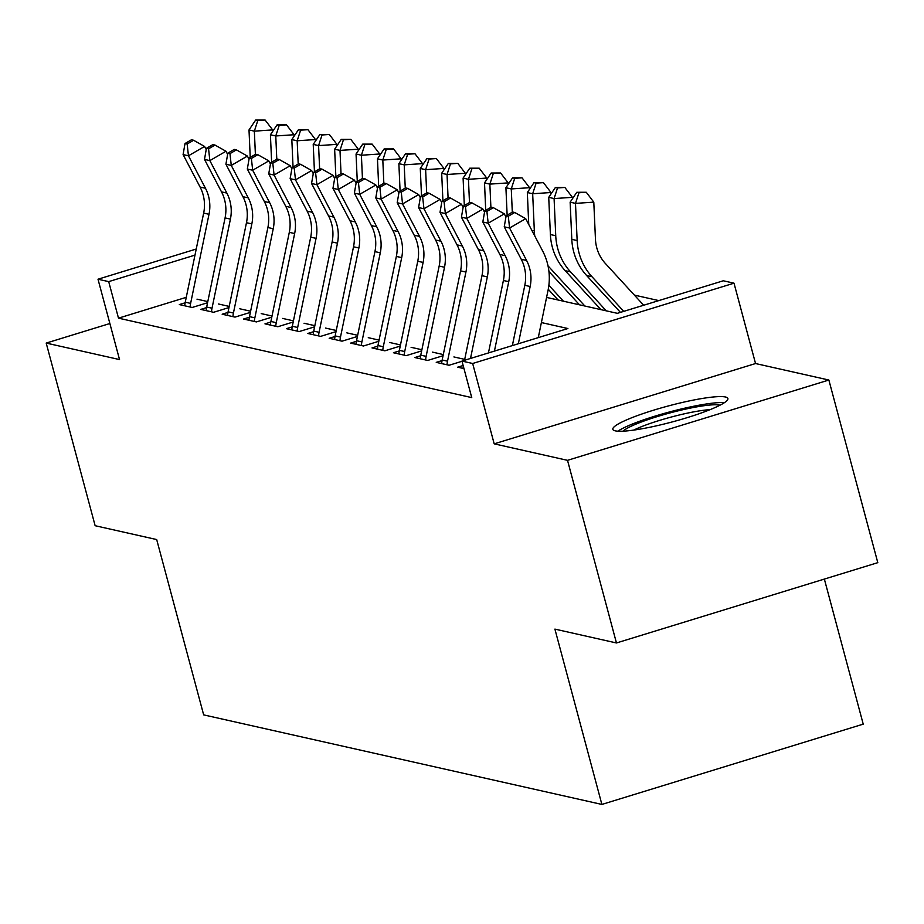 <?xml version="1.0" encoding="UTF-8"?>
<svg xmlns="http://www.w3.org/2000/svg" width="924" height="924" viewBox="0 0 924 924"><rect width="100%" height="100%" fill="white"/><g stroke="black" fill="none" stroke-linecap="round" stroke-linejoin="round"><path stroke-width="1.39" d="M725.456 396.997A59.563 8.224 -15 0 0 660.868 408.027A59.563 8.224 -15 0 0 612.831 429.337A59.563 8.224 -15 0 0 615.269 430.85A59.563 8.224 -15 0 0 679.856 419.819A59.563 8.224 -15 0 0 727.893 398.51A59.563 8.224 -15 0 0 725.456 396.997M546.581 297.413L617.347 313.328L723.307 280.781L734.003 283.183L472.661 363.49L461.954 361.076L567.902 328.528L541.383 322.557M755.543 363.536L494.19 443.843L567.521 460.337L616.458 642.965L877.8 562.658L828.863 380.03L755.543 363.536L734.003 283.183M824.358 579.082L863.224 724.139L601.882 804.434L203.661 714.876L156.687 539.558L95.137 525.71L46.2 343.081L119.531 359.575L98.002 279.221L196.234 249.03M658.8 300.6L634.384 295.103M567.521 460.337L828.863 380.03M109.864 323.527L46.2 343.081M463.143 365.5L457.657 367.186L463.975 368.607M442.065 360.579L436.243 362.37L449.087 365.257L462.012 361.284M420.651 355.763L414.83 357.553L427.685 360.441L443.058 355.717M399.237 350.947L393.428 352.737L406.271 355.624L421.644 350.901M377.835 346.13L372.014 347.921L384.858 350.808L400.242 346.084M356.421 341.314L350.612 343.104L363.455 345.992L378.828 341.268M335.019 336.509L329.198 338.288L342.042 341.175L357.426 336.452M313.606 331.693L307.784 333.472L320.64 336.371L336.013 331.635M292.192 326.877L286.382 328.667L299.226 331.554L314.599 326.83M270.79 322.06L264.969 323.85L277.812 326.738L293.197 322.014M249.376 317.244L243.555 319.034L256.41 321.922L271.783 317.198M227.962 312.428L222.153 314.218L234.996 317.105L250.369 312.381M206.56 307.611L200.739 309.401L213.583 312.289L228.967 307.565M186.267 297.332L118.491 318.156L471.748 397.609L461.954 361.076M185.147 302.795L179.337 304.585L192.18 307.473L207.553 302.749M207.796 301.594L196.985 299.157M229.198 306.41L218.399 303.973M250.612 311.215L239.813 308.789M272.026 316.031L261.215 313.606M293.428 320.847L282.628 318.422M314.841 325.664L304.042 323.238M336.255 330.48L325.444 328.055M357.657 335.297L346.858 332.871M379.071 340.113L368.26 337.676M400.485 344.929L389.674 342.492M421.887 349.746L411.088 347.308M443.301 354.562L432.49 352.125M464.703 359.367L453.903 356.941M494.19 443.843L472.661 363.49M118.491 318.156L108.697 281.624L98.002 279.221M616.458 642.965L554.908 629.117L601.882 804.434M194.987 255.116L108.697 281.624M184.765 305.809A26.727 25.595 -77.3 0 1 185.262 302.194L203.661 213.086A38.184 36.567 102.7 0 0 200.092 187.052L183.091 154.585L188.45 155.798L187.156 143.994L193.613 140.263L191.464 139.778L185.019 143.52L187.156 143.994M190.113 307.011A26.727 25.595 -77.3 0 1 190.621 303.395L209.009 214.287A38.184 36.567 102.7 0 0 205.451 188.253L188.45 155.798L204.574 146.442L206.214 149.572M204.574 146.442L193.613 140.263M185.019 143.52L183.091 154.585M272.719 131.323L272.661 129.914L254.354 131.15L255.394 154.4M257.796 120.536L265.119 120.039L255.659 120.051L257.796 120.536L254.354 131.15L249.006 129.949L250.231 157.392M249.006 129.949L255.659 120.051M265.119 120.039L272.661 129.914M623.03 431.185A51.548 7.115 165 0 1 635.573 424.278A51.548 7.115 165 0 1 683.91 409.482A51.548 7.115 165 0 1 719.981 405.209M710.163 409.621A47.725 6.584 -15 0 0 639.246 427.593A47.725 6.584 -15 0 0 633.749 430.099M724.451 402.633A59.182 8.166 -15 0 0 630.191 424.948A59.182 8.166 -15 0 0 617.867 431.196M206.179 310.626A26.727 25.595 -77.3 0 1 206.676 307.011L225.075 217.902A38.184 36.567 102.7 0 0 221.506 191.869L204.504 159.402L209.852 160.614L208.57 148.81L215.015 145.068L212.878 144.594L206.422 148.325L208.57 148.81M211.527 311.827A26.727 25.595 -77.3 0 1 212.023 308.212L230.423 219.103A38.184 36.567 102.7 0 0 226.854 193.07L209.852 160.614L225.987 151.259L227.616 154.389M225.987 151.259L215.015 145.068M206.422 148.325L204.504 159.402M227.581 315.442A26.727 25.595 -77.3 0 1 228.089 311.827L246.477 222.707A38.184 36.567 102.7 0 0 242.92 196.685L225.918 164.218L231.266 165.431L229.972 153.627L236.428 149.884L234.292 149.411L227.835 153.141L229.972 153.627M232.94 316.643A26.727 25.595 -77.3 0 1 233.437 313.028L251.836 223.92A38.184 36.567 102.7 0 0 248.267 197.886L231.266 165.431L247.389 156.075L249.03 159.205M247.389 156.075L236.428 149.884M227.835 153.141L225.918 164.218M248.995 320.258A26.727 25.595 -77.3 0 1 249.492 316.643L267.891 227.523A38.184 36.567 102.7 0 0 264.322 201.49L247.32 169.034L252.679 170.235L251.386 158.443L257.842 154.701L255.694 154.227L249.249 157.958L251.386 158.443M254.343 321.46A26.727 25.595 -77.3 0 1 254.851 317.844L273.238 228.736A38.184 36.567 102.7 0 0 269.681 202.703L252.679 170.235L268.803 160.892L270.443 164.01M268.803 160.892L257.842 154.701M249.249 157.958L247.32 169.034M270.397 325.063A26.727 25.595 -77.3 0 1 270.905 321.46L289.304 232.34A38.184 36.567 102.7 0 0 285.735 206.306L268.734 173.851L274.082 175.052L272.799 163.259L279.244 159.517L277.108 159.032L270.651 162.774L272.799 163.259M275.756 326.276A26.727 25.595 -77.3 0 1 276.253 322.661L294.652 233.541A38.184 36.567 102.7 0 0 291.083 207.519L274.082 175.052L290.217 165.708L291.845 168.826M290.217 165.708L279.244 159.517M270.651 162.774L268.734 173.851M294.132 136.14L294.063 134.731L275.768 135.967L276.796 159.217M279.21 125.352L286.532 124.855L277.073 124.867L279.21 125.352L275.768 135.967L270.409 134.765L271.633 162.208M270.409 134.765L277.073 124.867M286.532 124.855L294.063 134.731M315.534 140.956L315.477 139.547L297.17 140.783L298.209 164.033M300.623 130.168L307.935 129.672L298.475 129.683L300.623 130.168L297.17 140.783L291.822 139.582L293.047 167.025M291.822 139.582L298.475 129.683M307.935 129.672L315.477 139.547M336.948 145.773L336.89 144.363L318.584 145.599L319.623 168.849M322.026 134.985L329.348 134.488L319.889 134.5L322.026 134.985L318.584 145.599L313.224 144.398L314.449 171.841M313.224 144.398L319.889 134.5M329.348 134.488L336.89 144.363M358.362 150.589L358.293 149.18L339.997 150.416L341.025 173.666M343.439 139.79L350.762 139.305L341.291 139.316L343.439 139.79L339.997 150.416L334.638 149.203L335.862 176.657M334.638 149.203L341.291 139.316M350.762 139.305L358.293 149.18M291.811 329.88A26.727 25.595 -77.3 0 1 292.319 326.264L310.707 237.156A38.184 36.567 102.7 0 0 307.138 211.122L290.136 178.667L295.495 179.868L294.202 168.076L300.658 164.333L298.521 163.848L292.065 167.59L294.202 168.076M297.158 331.092A26.727 25.595 -77.3 0 1 297.667 327.477L316.066 238.357A38.184 36.567 102.7 0 0 312.497 212.324L295.495 179.868L311.619 170.524L313.259 173.643M311.619 170.524L300.658 164.333M292.065 167.59L290.136 178.667M379.764 155.405L379.706 153.996L361.399 155.232L362.439 178.471M364.841 144.606L372.164 144.121L362.705 144.132L364.841 144.606L361.399 155.232L356.052 154.019L357.276 181.474M356.052 154.019L362.705 144.132M372.164 144.121L379.706 153.996M313.224 334.696A26.727 25.595 -77.3 0 1 313.721 331.081L332.12 241.972A38.184 36.567 102.7 0 0 328.551 215.939L311.55 183.483L316.909 184.685L315.615 172.892L322.072 169.15L319.923 168.665L313.479 172.407L315.615 172.892M318.572 335.897A26.727 25.595 -77.3 0 1 319.08 332.293L337.468 243.174A38.184 36.567 102.7 0 0 333.899 217.14L316.909 184.685L333.033 175.341L334.673 178.459M333.033 175.341L322.072 169.15M313.479 172.407L311.55 183.483M401.178 160.222L401.12 158.812L382.813 160.048L383.841 183.287M386.255 149.422L393.578 148.937L384.118 148.949L386.255 149.422L382.813 160.048L377.454 158.836L378.678 186.278M377.454 158.836L384.118 148.949M393.578 148.937L401.12 158.812M334.627 339.512A26.727 25.595 -77.3 0 1 335.135 335.897L353.522 246.789A38.184 36.567 102.7 0 0 349.965 220.755L332.963 188.3L338.311 189.501L337.029 177.708L343.474 173.966L341.337 173.481L334.881 177.223L337.029 177.708M339.986 340.713A26.727 25.595 -77.3 0 1 340.482 337.098L358.882 247.99A38.184 36.567 102.7 0 0 355.313 221.956L338.311 189.501L354.446 180.157L356.075 183.275M354.446 180.157L343.474 173.966M334.881 177.223L332.963 188.3M422.591 165.038L422.522 163.629L404.215 164.853L405.255 188.103M407.669 154.239L414.992 153.754L405.521 153.754L407.669 154.239L404.215 164.853L398.868 163.652L400.092 191.095M398.868 163.652L405.521 153.754M414.992 153.754L422.522 163.629M356.04 344.329A26.727 25.595 -77.3 0 1 356.537 340.713L374.936 251.605A38.184 36.567 102.7 0 0 371.367 225.572L354.366 193.116L359.725 194.317L358.431 182.513L364.888 178.782L362.739 178.297L356.294 182.04L358.431 182.513M361.388 345.53A26.727 25.595 -77.3 0 1 361.896 341.915L380.284 252.806A38.184 36.567 102.7 0 0 376.726 226.773L359.725 194.317L375.849 184.973L377.489 188.092M375.849 184.973L364.888 178.782M356.294 182.04L354.366 193.116M443.994 169.854L443.936 168.445L425.629 169.669L426.669 192.92M429.071 159.055L436.394 158.558L426.934 158.57L429.071 159.055L425.629 169.669L420.281 168.468L421.506 195.911M420.281 168.468L426.934 158.57M436.394 158.558L443.936 168.445M377.454 349.145A26.727 25.595 -77.3 0 1 377.951 345.53L396.35 256.422A38.184 36.567 102.7 0 0 392.781 230.388L375.779 197.932L381.127 199.134L379.845 187.329L386.29 183.599L384.153 183.114L377.708 186.856L379.845 187.329M382.802 350.346A26.727 25.595 -77.3 0 1 383.298 346.731L401.697 257.623A38.184 36.567 102.7 0 0 398.128 231.589L381.127 199.134L397.262 189.778L398.902 192.908M397.262 189.778L386.29 183.599M377.708 186.856L375.779 197.932M398.856 353.961A26.727 25.595 -77.3 0 1 399.364 350.346L417.752 261.238A38.184 36.567 102.7 0 0 414.195 235.204L397.193 202.737L402.541 203.95L401.259 192.146L407.703 188.404L405.567 187.93L399.11 191.672L401.259 192.146M404.215 355.163A26.727 25.595 -77.3 0 1 404.712 351.547L423.111 262.439A38.184 36.567 102.7 0 0 419.542 236.405L402.541 203.95L418.676 194.594L420.304 197.724M418.676 194.594L407.703 188.404M399.11 191.672L397.193 202.737M420.27 358.778A26.727 25.595 -77.3 0 1 420.767 355.163L439.166 266.054A38.184 36.567 102.7 0 0 435.597 240.021L418.595 207.553L423.954 208.766L422.661 196.962L429.117 193.22L426.969 192.746L420.524 196.477L422.661 196.962M425.618 359.979A26.727 25.595 -77.3 0 1 426.126 356.364L444.513 267.255A38.184 36.567 102.7 0 0 440.956 241.222L423.954 208.766L440.078 199.411L441.718 202.541M440.078 199.411L429.117 193.22M420.524 196.477L418.595 207.553M441.672 363.594A26.727 25.595 -77.3 0 1 442.18 359.979L460.579 270.859A38.184 36.567 102.7 0 0 457.01 244.837L440.009 212.37L445.356 213.571L444.074 201.778L450.519 198.036L448.383 197.563L441.926 201.293L444.074 201.778M447.031 364.795A26.727 25.595 -77.3 0 1 447.528 361.18L465.927 272.072A38.184 36.567 102.7 0 0 462.358 246.038L445.356 213.571L461.492 204.227L463.12 207.346M461.492 204.227L450.519 198.036M441.926 201.293L440.009 212.37M464.518 360.291L481.982 275.675A38.184 36.567 102.7 0 0 478.413 249.642L461.423 217.186L466.77 218.387L465.477 206.595L471.933 202.853L469.796 202.368L463.34 206.11L465.477 206.595M470.501 358.454L487.341 276.888A38.184 36.567 102.7 0 0 483.772 250.854L466.77 218.387L482.894 209.043L484.534 212.162M463.086 368.41A26.727 25.595 -77.3 0 1 463.328 366.216M482.894 209.043L471.933 202.853M463.34 206.11L461.423 217.186M488.438 352.945L503.395 280.492A38.184 36.567 102.7 0 0 499.826 254.458L482.825 222.003L488.184 223.204L486.89 211.411L493.347 207.669L491.198 207.184L484.753 210.926L486.89 211.411M494.421 351.108L508.743 281.693A38.184 36.567 102.7 0 0 505.174 255.671L488.184 223.204L504.308 213.86L505.948 216.978M504.308 213.86L493.347 207.669M484.753 210.926L482.825 222.003M512.358 345.588L524.809 285.308A38.184 36.567 102.7 0 0 521.24 259.274L504.238 226.819L509.586 228.02L508.304 216.228L514.749 212.485L512.612 212L506.156 215.742L508.304 216.228M518.341 343.751L530.157 286.509A38.184 36.567 102.7 0 0 526.588 260.476L509.586 228.02L525.721 218.676L542.723 251.132A57.265 54.851 -77.3 0 1 548.071 290.182L538.276 337.63M525.721 218.676L514.749 212.485M506.156 215.742L504.238 226.819M465.407 174.671L465.338 173.262L447.043 174.486L448.071 197.736M450.485 163.871L457.807 163.375L448.348 163.386L450.485 163.871L447.043 174.486L441.684 173.285L442.908 200.727M441.684 173.285L448.348 163.386M457.807 163.375L465.338 173.262M486.821 179.475L486.752 178.066L468.445 179.302L469.484 202.552M471.898 168.688L479.209 168.191L469.75 168.203L471.898 168.688L468.445 179.302L463.097 178.101L464.322 205.544M463.097 178.101L469.75 168.203M479.209 168.191L486.752 178.066M508.223 184.292L508.165 182.883L489.859 184.119L490.898 207.369M493.301 173.504L500.623 173.007L491.164 173.019L493.301 173.504L489.859 184.119L484.511 182.917L485.724 210.36M484.511 182.917L491.164 173.019M500.623 173.007L508.165 182.883M529.637 189.108L529.567 187.699L511.272 188.935L512.3 212.185M514.714 178.32L522.037 177.824L512.566 177.835L514.714 178.32L511.272 188.935L505.913 187.734L507.137 215.177M548.255 289.27L558.096 300.011M548.868 285.308L563.455 301.212M505.913 187.734L512.566 177.835M522.037 177.824L529.567 187.699M551.039 193.925L550.981 192.515L532.674 193.751L534.338 230.919A57.265 54.851 102.7 0 0 534.777 235.967M536.116 183.137L543.439 182.64L533.98 182.652L536.116 183.137L532.674 193.751L527.327 192.55L528.747 224.451M548.001 265.8A57.265 54.851 102.7 0 0 549.133 267.071L584.869 306.029M548.925 271.471L579.51 304.816M527.327 192.55L533.98 182.652M543.439 182.64L550.981 192.515M572.453 198.741L572.395 197.332L554.088 198.568L555.74 235.736A57.265 54.851 102.7 0 0 570.547 271.887L606.271 310.845M557.53 187.942L564.853 187.457L555.393 187.468L557.53 187.942L554.088 198.568L548.729 197.355L550.392 234.534A57.265 54.851 102.7 0 0 565.188 270.674L600.923 309.632M548.729 197.355L555.393 187.468M564.853 187.457L572.395 197.332M643.681 305.243L605.324 263.421A38.184 36.567 -77.3 0 1 595.46 239.316L593.797 202.148L575.49 203.384L577.154 240.552A57.265 54.851 102.7 0 0 591.949 276.692L623.746 311.365M578.944 192.758L586.266 192.273L576.795 192.284L578.944 192.758L575.49 203.384L570.143 202.171L571.806 239.351A57.265 54.851 102.7 0 0 586.601 275.491L620.431 312.381M570.143 202.171L576.795 192.284M586.266 192.273L593.797 202.148M203.661 213.086L209.009 214.287M200.092 187.052L205.451 188.253M185.262 302.194L190.621 303.395M225.075 217.902L230.423 219.103M221.506 191.869L226.854 193.07M206.676 307.011L212.023 308.212M246.477 222.707L251.836 223.92M242.92 196.685L248.267 197.886M228.089 311.827L233.437 313.028M267.891 227.523L273.238 228.736M264.322 201.49L269.681 202.703M249.492 316.643L254.851 317.844M289.304 232.34L294.652 233.541M285.735 206.306L291.083 207.519M270.905 321.46L276.253 322.661M310.707 237.156L316.066 238.357M307.138 211.122L312.497 212.324M292.319 326.264L297.667 327.477M332.12 241.972L337.468 243.174M328.551 215.939L333.899 217.14M313.721 331.081L319.08 332.293M353.522 246.789L358.882 247.99M349.965 220.755L355.313 221.956M335.135 335.897L340.482 337.098M374.936 251.605L380.284 252.806M371.367 225.572L376.726 226.773M356.537 340.713L361.896 341.915M396.35 256.422L401.697 257.623M392.781 230.388L398.128 231.589M377.951 345.53L383.298 346.731M417.752 261.238L423.111 262.439M414.195 235.204L419.542 236.405M399.364 350.346L404.712 351.547M439.166 266.054L444.513 267.255M435.597 240.021L440.956 241.222M420.767 355.163L426.126 356.364M460.579 270.859L465.927 272.072M457.01 244.837L462.358 246.038M442.18 359.979L447.528 361.18M481.982 275.675L487.341 276.888M478.413 249.642L483.772 250.854M503.395 280.492L508.743 281.693M499.826 254.458L505.174 255.671M524.809 285.308L530.157 286.509M521.24 259.274L526.588 260.476M534.338 230.919L531.843 230.365M549.133 267.071L548.221 266.863M555.74 235.736L550.392 234.534M570.547 271.887L565.188 270.674M577.154 240.552L571.806 239.351M591.949 276.692L586.601 275.491"/></g></svg>
